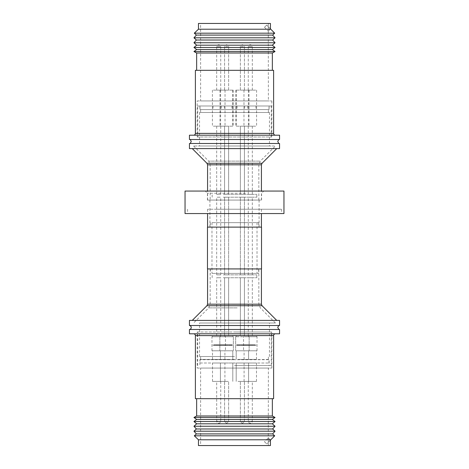 <?xml version="1.0" encoding="UTF-8"?>
<svg xmlns="http://www.w3.org/2000/svg" width="469" height="469" viewBox="0 0 469 469"><rect width="100%" height="100%" fill="white"/><g stroke="black" fill="none" stroke-linecap="round" stroke-linejoin="round"><path stroke-width="0.35" stroke-dasharray="2.35 1.76" d="M242.848 109.599L237.056 109.599L242.848 109.599M242.848 105.994L237.056 105.994L242.848 105.994M227.06 109.599L221.268 109.599L227.06 109.599M227.06 105.994L221.268 105.994L227.06 105.994M218.847 109.599L213.055 109.599L218.847 109.599M218.847 105.994L213.055 105.994L218.847 105.994M226.421 109.599L220.629 109.599L226.421 109.599M226.421 105.994L220.629 105.994L226.421 105.994M242.203 109.599L236.411 109.599L242.203 109.599M242.203 105.994L236.411 105.994L242.203 105.994M250.417 109.599L244.625 109.599L250.417 109.599M250.417 105.994L244.625 105.994L250.417 105.994M233.691 109.599L268.995 109.599L233.691 109.599M233.691 105.994L268.995 105.994L233.691 105.994M279.559 325.515L189.441 325.515M190.256 143.485L278.756 143.485L190.256 143.485M227.617 194.324L224.587 194.324L227.617 194.324M225.595 126.179L228.626 126.179L225.595 126.179M226.486 90.136L219.979 90.136L226.486 90.136M226.486 126.179L219.979 126.179L226.486 126.179M225.595 90.136L228.626 90.136L225.595 90.136M241.383 194.324L244.413 194.324L241.383 194.324M243.405 126.179L240.374 126.179L243.405 126.179M247.632 90.136L235.76 90.136L247.632 90.136M247.632 126.179L235.76 126.179L247.632 126.179M243.405 90.136L240.374 90.136L243.405 90.136M252.304 194.324L248.271 194.324L252.304 194.324L252.304 126.179L248.271 126.179L252.304 126.179M248.271 194.324L248.271 126.179M255.646 90.136L243.974 90.136L255.646 90.136M255.646 126.179L243.974 126.179L255.646 126.179M248.271 90.136L252.304 90.136L248.271 90.136L248.271 46.701A1.982 1.982 0 0 1 250.253 44.719L250.253 44.719M252.304 90.136L252.304 46.701A1.982 1.982 0 0 0 250.323 44.719M242.514 90.136L249.021 90.136L242.514 90.136M242.514 126.179L249.021 126.179L242.514 126.179M221.368 90.136L233.24 90.136L221.368 90.136M221.368 126.179L233.24 126.179L221.368 126.179M216.696 194.324L220.729 194.324L216.696 194.324L216.696 126.179L220.729 126.179L216.696 126.179M220.729 194.324L220.729 126.179M213.354 90.136L225.026 90.136L213.354 90.136M213.354 126.179L225.026 126.179L213.354 126.179M220.729 90.136L216.696 90.136L220.729 90.136L220.729 46.701A1.982 1.982 0 0 0 218.747 44.719L218.747 44.719M216.696 90.136L216.696 46.701A1.982 1.982 0 0 1 218.677 44.719M223.326 197.209L256.848 197.209L223.326 197.209M223.326 194.324L256.848 194.324L223.326 194.324M227.617 274.863L224.587 274.863L227.617 274.863M227.617 197.209L224.587 197.209L227.617 197.209M216.696 274.863L220.729 274.863L216.696 274.863L216.696 197.209L220.729 197.209L216.696 197.209M220.729 274.863L220.729 197.209M241.383 274.863L244.413 274.863L241.383 274.863M241.383 197.209L244.413 197.209L241.383 197.209M252.304 274.863L248.271 274.863L252.304 274.863L252.304 197.209L248.271 197.209L252.304 197.209M248.271 274.863L248.271 197.209M223.326 277.748L256.848 277.748L223.326 277.748M223.326 274.863L256.848 274.863L223.326 274.863M237.033 268.925L210.171 268.925L237.033 268.925M230.244 322.994L275.414 322.994L230.244 322.994M234.5 322.994L199.536 322.994L234.5 322.994M234.5 356.516L199.536 356.516L234.5 356.516M234.5 359.401L200.615 359.401L234.5 359.401M228.221 359.401L220.407 359.401L228.221 359.401M228.221 350.783L220.407 350.783L228.221 350.783M238.018 359.401L248.593 359.401L238.018 359.401M238.018 350.783L248.593 350.783L238.018 350.783M244.296 359.401L256.49 359.401L244.296 359.401M244.296 350.783L256.49 350.783L244.296 350.783M224.704 359.401L212.51 359.401L224.704 359.401M224.704 350.783L212.51 350.783L224.704 350.783M232.618 350.783L219.867 350.783L232.618 350.783M242.766 350.783L235.655 350.783L242.766 350.783M244.648 350.783L257.03 350.783L244.648 350.783M224.352 350.783L211.97 350.783L224.352 350.783M231.657 335.646L220.946 335.646L231.657 335.646M242.708 335.646L236.734 335.646L242.708 335.646M245.551 335.646L255.945 335.646L245.551 335.646M223.449 335.646L213.055 335.646L223.449 335.646M225.595 335.646L228.626 335.646L225.595 335.646M227.617 277.748L224.587 277.748L227.617 277.748M243.405 335.646L240.374 335.646L243.405 335.646M241.383 277.748L244.413 277.748L241.383 277.748M248.271 335.646L252.304 335.646L248.271 335.646L248.271 277.748L252.304 277.748L248.271 277.748M252.304 335.646L252.304 277.748M220.729 335.646L216.696 335.646L220.729 335.646L220.729 277.748L216.696 277.748L220.729 277.748M216.696 335.646L216.696 277.748M239.254 273.392L211.97 273.392L239.254 273.392M239.254 222.64L211.97 222.64L239.254 222.64M229.405 222.64L258.654 222.64L229.405 222.64M229.405 227.113L258.654 227.113L229.405 227.113M229.405 268.925L258.654 268.925L229.405 268.925M229.405 273.392L258.654 273.392L229.405 273.392M224.51 227.113L259.081 227.113L224.51 227.113M224.51 200.075L259.081 200.075L224.51 200.075M185.044 213.559L283.956 213.559M185.044 191.065L283.956 191.065M215.429 213.559L281.429 213.559L215.429 213.559M215.429 209.233L281.429 209.233L215.429 209.233M245.445 209.233L207.574 209.233L245.445 209.233M245.445 227.113L207.574 227.113L245.445 227.113M245.504 193.228L207.427 193.228L245.504 193.228M245.504 200.075L207.427 200.075L245.504 200.075M222.617 191.065L263.736 191.065L222.617 191.065M234.5 365.527L271.27 365.527L234.5 365.527M234.5 332.005L271.27 332.005L234.5 332.005M200.005 363.006L268.995 363.006L200.005 363.006L200.005 359.465L234.5 359.688L199.894 359.688L199.894 365.527M268.995 363.006L268.995 359.465L234.5 359.688L269.106 359.688L269.106 365.527M228.221 381.391L220.407 381.391L228.221 381.391M224.991 363.006L232.806 363.006L224.991 363.006M238.018 381.391L248.593 381.391L238.018 381.391M246.77 363.006L236.194 363.006L246.77 363.006M244.296 381.391L256.49 381.391L244.296 381.391M256.279 363.006L244.091 363.006L256.279 363.006M224.704 381.391L212.51 381.391L224.704 381.391M212.721 363.006L224.909 363.006L212.721 363.006M225.595 381.391L228.626 381.391L225.595 381.391M243.405 381.391L240.374 381.391L243.405 381.391M248.271 381.391L248.271 421.221A1.982 1.982 0 0 0 250.253 423.202L250.323 423.202A1.982 1.982 0 0 0 252.304 421.221L248.271 421.221L252.304 421.221L252.304 381.391L248.271 381.391L252.304 381.391M220.729 381.391L220.729 421.221A1.982 1.982 0 0 1 218.747 423.202L218.677 423.202A1.982 1.982 0 0 1 216.696 421.221L220.729 421.221L216.696 421.221L216.696 381.391L220.729 381.391L216.696 381.391M238.891 320.397L192.261 320.397L238.891 320.397M237.302 268.925L207.574 268.925L237.302 268.925M279.559 329.484L189.441 329.484M189.441 320.397L279.559 320.397M197.191 368.054L271.809 368.054L197.191 368.054L197.191 332.005L271.809 332.005L197.191 332.005M271.809 368.054L271.809 332.005M268.385 437.982L270.484 440.08L270.431 445.55L268.262 445.55L268.385 368.054L200.615 368.054L268.385 368.054M198.451 445.55L270.431 445.55L200.615 445.55L200.615 368.054M196.652 398.691L272.348 398.691L196.652 398.691M275.414 333.805L193.586 333.805L275.414 333.805M207.468 227.113L261.532 227.113M207.468 268.925L261.532 268.925M260.787 200.075L207.574 200.075L260.787 200.075M193.263 148.603L276.739 148.603L193.263 148.603M274.441 146.006L193.586 146.006L274.441 146.006M258.255 200.075L210.171 200.075L258.255 200.075M278.744 139.516L190.244 139.516L278.744 139.516M189.441 143.485L279.559 143.485M279.559 148.603L189.441 148.603M269.452 146.006L199.536 146.006L269.452 146.006M269.452 112.484L199.536 112.484L269.452 112.484M268.374 112.484L200.615 112.484L268.374 112.484L268.385 109.599L200.615 109.599L268.374 109.599M269.095 109.599L199.894 109.599L269.095 109.599M199.905 105.994L269.106 105.994L199.905 105.994M197.742 105.994L271.27 105.994L197.742 105.994L197.73 136.995L271.27 136.995L197.742 136.995M189.441 135.195L279.559 135.195M189.441 139.516L279.559 139.516M197.191 100.946L271.809 100.946L197.191 100.946L197.191 136.995L271.809 136.995L197.191 136.995M271.809 100.946L271.809 136.995M198.451 23.45L270.431 23.45L268.262 23.45L268.385 100.946L200.615 100.946L268.385 100.946M268.385 31.018L270.484 28.92L268.315 31.089L270.431 28.972L270.431 23.45L200.615 23.45L200.615 100.946M270.431 28.873L266.656 25.097L264.493 27.266L266.656 25.097L270.549 28.855M198.451 29.219L270.549 29.219M194.295 33.176L274.705 33.176M196.405 35.087L272.595 35.087M193.949 37.801L275.051 37.801M196.405 40.023L272.595 40.023M193.949 42.743L275.051 42.743M196.652 45.188L272.348 45.188M193.949 47.475L275.051 47.475M196.652 49.538L272.348 49.538M193.949 51.526L275.051 51.526M196.652 53.009L272.348 53.009M196.652 70.309L272.348 70.309L196.652 70.309M195.391 70.309L273.609 70.309M275.414 135.195L193.586 135.195L275.414 135.195M270.431 28.972L268.262 31.142L268.262 23.45L200.615 23.45M264.493 27.266L268.315 31.089L264.493 27.266M270.549 440.145L266.656 443.903L270.431 440.127M270.431 440.028L268.262 437.858L268.262 445.55L200.615 445.55M273.609 398.691L195.391 398.691M272.348 415.991L196.652 415.991M275.051 417.474L193.949 417.474M272.348 419.462L196.652 419.462M275.051 421.525L193.949 421.525M272.348 423.812L196.652 423.812M275.051 426.257L193.949 426.257M272.595 428.977L196.405 428.977M275.051 431.199L193.949 431.199M272.595 433.913L196.405 433.913M274.705 435.824L194.295 435.824M270.549 439.781L198.451 439.781M279.559 333.805L189.441 333.805M264.493 441.734L266.656 443.903L264.493 441.734L268.315 437.911L264.493 441.734M213.911 345.342L224.446 345.342L213.911 345.342M213.911 344.873L224.446 344.873L213.911 344.873M213.975 344.803L224.37 344.803L213.975 344.803M223.238 345.254L213.307 345.254L223.238 345.254M216.696 345.342L220.729 345.342L216.696 345.254M226.92 345.342L220.876 345.342L226.92 345.342M226.92 344.873L220.876 344.873L226.92 344.873M226.92 344.803L220.946 344.803L226.92 344.803M226.31 345.254L232.014 345.254L226.31 345.254M227.617 345.342L224.587 345.342L227.617 345.342M227.617 345.254L224.587 345.254L227.617 345.254M247.509 345.342L236.663 345.342L247.509 345.342M247.509 344.873L236.663 344.873L247.509 344.873M247.444 344.803L236.734 344.803L247.444 344.803M237.572 345.254L247.802 345.254L237.572 345.254M241.383 345.342L244.413 345.342L241.383 345.342M241.383 345.254L244.413 345.254L241.383 345.254M255.089 345.342L244.554 345.342L255.089 345.342M255.089 344.873L244.554 344.873L255.089 344.873M255.025 344.803L244.63 344.803L255.025 344.803M245.762 345.254L255.693 345.254L245.762 345.254M252.304 345.342L248.271 345.342L252.304 345.254M242.08 345.342L248.124 345.342L242.08 345.342M242.08 344.873L248.124 344.873L242.08 344.873M242.08 344.803L248.054 344.803L242.08 344.803M242.69 345.254L236.986 345.254L242.69 345.254M221.491 345.342L232.337 345.342L221.491 345.342M221.491 344.873L232.337 344.873L221.491 344.873M221.556 344.803L232.266 344.803L221.556 344.803M231.428 345.254L221.198 345.254L231.428 345.254M225.595 46.701L228.626 46.701L225.595 46.701M243.405 46.701L240.374 46.701L243.405 46.701M252.304 46.701L248.271 46.701L252.304 46.701M216.696 46.701L220.729 46.701L216.696 46.701M231.967 304.322L258.829 304.322L231.967 304.322M237.185 307.893L208.693 307.893L237.185 307.893M232.618 336.724L219.867 336.724L232.618 336.724M242.766 336.724L235.655 336.724L242.766 336.724M244.648 336.724L257.03 336.724L244.648 336.724M224.352 336.724L211.97 336.724L224.352 336.724M227.617 421.221L224.587 421.221L227.617 421.221M241.383 421.221L244.413 421.221L241.383 421.221M206.94 305.718L262.06 305.718M207.574 304.188L261.426 304.188M273.609 335.611L195.391 335.611M261.426 164.812L207.574 164.812M262.06 163.282L206.94 163.282M259.697 161.107L208.693 161.107L259.697 161.107M210.745 164.678L258.829 164.678L210.745 164.678M195.391 133.389L273.609 133.389M237.056 105.994L237.056 109.599M221.268 105.994L221.268 109.599M213.055 105.994L213.055 109.599M220.629 105.994L220.629 109.599M236.411 105.994L236.411 109.599M244.625 105.994L244.625 109.599M268.995 109.599L268.995 105.994M200.005 109.599L200.005 105.994M255.945 105.994L255.945 109.599M247.732 105.994L247.732 109.599M231.944 105.994L231.944 109.599M224.375 105.994L224.375 109.599M232.589 105.994L232.589 109.599M248.371 105.994L248.371 109.599M228.626 194.324L228.626 126.179L228.626 194.324M219.979 90.136L219.979 126.179M228.626 90.136L228.626 46.701C228.913 46.009 228.251 45.346 226.644 44.719C228.297 45.429 228.96 46.091 228.626 46.701L228.626 90.136M244.413 194.324L244.413 126.179L244.413 194.324M235.76 90.136L235.76 126.179M244.413 90.136L244.413 46.701C244.701 46.009 244.038 45.346 242.432 44.719C244.085 45.429 244.748 46.091 244.413 46.701L244.413 90.136M256.59 90.136L256.59 126.179M240.374 194.324L240.374 126.179L240.374 194.324M249.021 90.136L249.021 126.179M240.374 90.136L240.374 46.701C240.04 46.091 240.703 45.429 242.356 44.719C240.749 45.346 240.087 46.009 240.374 46.701L240.374 90.136M224.587 194.324L224.587 126.179L224.587 194.324M233.24 90.136L233.24 126.179M224.587 90.136L224.587 46.701C224.252 46.091 224.915 45.429 226.568 44.719C224.962 45.346 224.299 46.009 224.587 46.701L224.587 90.136M212.41 90.136L212.41 126.179M212.152 197.209L212.152 194.324M228.626 274.863L228.626 197.209L228.626 274.863M224.587 274.863L224.587 197.209L224.587 274.863M240.374 274.863L240.374 197.209L240.374 274.863M244.413 274.863L244.413 197.209L244.413 274.863M212.152 277.748L212.152 274.863M210.171 268.925L210.171 304.322L208.693 307.893L193.586 322.994M275.414 322.994L260.307 307.893L258.829 304.322L258.829 268.925M199.536 356.516L199.536 322.994M200.615 359.401L200.615 356.516M232.806 359.401L232.806 350.783L232.806 359.401M248.593 359.401L248.593 350.783L248.593 359.401M244.091 359.401L244.091 350.783M236.194 359.401L236.194 350.783L236.194 359.401M220.407 359.401L220.407 350.783L220.407 359.401M224.909 359.401L224.909 350.783M219.867 336.724L219.867 350.783L219.867 336.724L220.946 335.646L219.867 336.724M235.655 336.724L235.655 350.783L235.655 336.724L236.734 335.646L235.655 336.724M244.63 335.646L243.546 336.724L243.546 350.783M249.133 336.724L249.133 350.783L249.133 336.724L248.054 335.646L249.133 336.724M233.345 336.724L233.345 350.783L233.345 336.724L232.266 335.646L233.345 336.724M224.37 335.646L225.454 336.724L225.454 350.783M228.626 335.646L228.626 277.748L228.626 335.646M244.413 335.646L244.413 277.748L244.413 335.646M240.374 335.646L240.374 277.748L240.374 335.646M224.587 335.646L224.587 277.748L224.587 335.646M257.03 222.64L257.03 273.392M210.347 222.64L210.347 227.113M210.347 268.925L210.347 273.392M259.081 200.075L259.081 227.113M281.429 209.233L281.429 213.559M207.574 209.233L207.574 213.559M261.573 200.075L261.573 193.228L263.736 191.065M271.27 365.527L271.27 332.005M232.806 381.391L232.806 363.006L232.806 381.391M248.593 381.391L248.593 363.006L248.593 381.391M244.091 381.391L244.091 363.006M236.194 381.391L236.194 363.006L236.194 381.391M220.407 381.391L220.407 363.006L220.407 381.391M224.909 381.391L224.909 363.006M228.626 421.221L228.626 381.391L228.626 421.221C229.2 421.502 228.538 422.164 226.644 423.202C228.538 422.164 229.2 421.502 228.626 421.221M244.413 421.221L244.413 381.391L244.413 421.221C244.988 421.502 244.326 422.164 242.432 423.202C244.326 422.164 244.988 421.502 244.413 421.221M240.374 421.221L240.374 381.391L240.374 421.221C239.8 421.502 240.462 422.164 242.356 423.202C240.462 422.164 239.8 421.502 240.374 421.221M224.587 421.221L224.587 381.391L224.587 421.221C224.012 421.502 224.674 422.164 226.568 423.202C224.674 422.164 224.012 421.502 224.587 421.221M207.574 200.075L207.574 191.065M258.829 200.075L258.829 164.678L260.307 161.107L275.414 146.006M193.586 146.006L208.693 161.107L210.171 164.678L210.171 200.075M269.464 112.484L269.464 146.006M269.106 105.994L269.106 109.599M271.27 105.994L271.27 136.995M199.894 105.994L199.894 109.599M200.615 109.599L200.615 112.484M199.536 112.484L199.536 146.006M261.426 200.075L261.426 191.065M212.51 381.391L212.51 363.006M256.49 381.391L256.49 363.006M197.73 365.527L197.73 332.005M207.427 200.075L207.427 193.228L205.264 191.065M261.426 209.233L261.426 213.559M187.571 209.233L187.571 213.559M209.919 200.075L209.919 227.113M258.654 268.925L258.654 273.392M258.654 222.64L258.654 227.113M211.97 222.64L211.97 273.392M211.97 350.783L211.97 336.724L213.055 335.646M257.03 350.783L257.03 336.724L255.945 335.646M212.51 359.401L212.51 350.783M256.49 359.401L256.49 350.783M268.385 359.401L268.385 356.516M269.464 356.516L269.464 322.994M256.848 277.748L256.848 274.863M256.848 197.209L256.848 194.324M225.026 90.136L225.026 126.179M220.623 90.136L220.623 126.179M236.405 90.136L236.405 126.179M243.974 90.136L243.974 126.179M248.377 90.136L248.377 126.179M232.595 90.136L232.595 126.179M213.307 345.254L213.055 344.803L212.979 345.342M224.118 345.254L224.37 344.803L224.446 345.342M220.876 344.873L220.876 345.342L220.876 344.873M232.014 345.254L232.266 344.803L232.337 345.342L232.266 344.803L232.014 345.254M221.198 345.254L220.946 344.803L221.198 345.254M236.663 344.873L236.663 345.342L236.663 344.873M247.802 345.254L248.054 344.803L248.124 345.342L248.054 344.803L247.802 345.254M236.986 345.254L236.734 344.803L236.986 345.254M255.693 345.254L255.945 344.803L256.021 345.342M244.882 345.254L244.63 344.803L244.554 345.342"/><path stroke-width="0.7" d="M189.441 329.484C190.549 329.285 191.153 328.622 191.246 327.497C191.153 326.377 190.549 325.715 189.441 325.515L279.559 325.515C279.401 325.832 278.826 324.724 277.754 327.497C278.733 329.338 279.336 330 279.559 329.484L279.559 333.805L189.441 333.805L189.441 329.484L279.559 329.484M254.597 213.559L185.044 213.559L185.044 191.065L283.956 191.065L283.956 213.559L254.597 213.559M279.559 325.515L279.559 320.397L189.441 320.397L189.441 325.515M270.431 440.127L274.705 435.824L194.295 435.824L198.451 439.781L270.549 439.781M270.431 440.028L270.431 445.55L198.451 445.55L198.451 439.781M194.295 435.824L196.405 433.913L272.595 433.913L274.705 435.824M272.595 433.913L275.051 431.199L193.949 431.199L196.405 433.913M193.949 431.199L196.405 428.977L272.595 428.977L275.051 431.199M272.595 428.977L275.051 426.257L193.949 426.257L196.405 428.977M193.949 426.257L196.652 423.812L272.348 423.812L275.051 426.257M272.348 423.812L275.051 421.525L193.949 421.525L196.652 423.812M193.949 421.525L196.652 419.462L272.348 419.462L275.051 421.525M272.348 419.462L275.051 417.474L193.949 417.474L196.652 419.462M193.949 417.474L196.652 415.991L272.348 415.991L275.051 417.474M272.348 415.991L272.348 398.691M196.652 415.991L196.652 398.691M193.586 333.805A1.8 1.8 0 0 1 195.391 335.611L195.391 398.691L273.609 398.691L273.609 335.611A1.8 1.8 0 0 1 275.414 333.805M228.796 227.113L207.468 227.113L207.468 268.925L261.532 268.925L261.532 227.113L228.796 227.113M189.453 143.485L189.441 148.603L279.559 148.603L279.559 143.485L189.453 143.485M279.559 135.195L279.559 139.516L189.441 139.516L189.441 135.195L279.559 135.195M270.431 28.873L274.705 33.176L194.295 33.176L198.451 29.219L198.451 23.45L270.431 23.45L270.431 28.972M274.705 33.176L272.595 35.087L196.405 35.087L194.295 33.176M272.595 35.087L275.051 37.801L193.949 37.801L196.405 35.087M275.051 37.801L272.595 40.023L196.405 40.023L193.949 37.801M272.595 40.023L275.051 42.743L193.949 42.743L196.405 40.023M275.051 42.743L272.348 45.188L196.652 45.188L193.949 42.743M272.348 45.188L275.051 47.475L193.949 47.475L196.652 45.188M275.051 47.475L272.348 49.538L196.652 49.538L193.949 47.475M272.348 49.538L275.051 51.526L193.949 51.526L196.652 49.538M275.051 51.526L272.348 53.009L196.652 53.009L193.949 51.526M272.348 53.009L272.348 70.309M196.652 53.009L196.652 70.309M273.609 70.309L273.609 133.389L195.391 133.389L195.391 70.309L273.609 70.309M193.586 135.195A1.8 1.8 0 0 0 195.391 133.389M275.414 135.195A1.8 1.8 0 0 1 273.609 133.389M270.549 29.219L198.451 29.219M261.426 268.925L261.426 304.188L262.06 305.718L206.94 305.718L192.261 320.397M261.426 304.188L207.574 304.188L206.94 305.718M195.391 335.611L273.609 335.611M207.574 191.065L207.574 164.812L261.426 164.812L262.06 163.282L276.739 148.603M207.574 164.812L206.94 163.282L262.06 163.282M190.244 143.485L191.246 141.503L190.244 139.516M278.756 143.485L277.754 141.503L278.756 139.516M207.574 213.559L207.574 227.113M262.06 305.718L276.739 320.397M206.94 163.282L192.261 148.603M261.426 191.065L261.426 164.812M207.574 268.925L207.574 304.188M261.426 213.559L261.426 227.113"/></g></svg>
